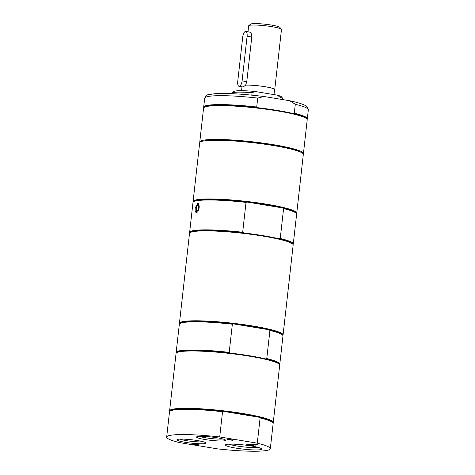 <?xml version="1.0" encoding="UTF-8"?>
<svg xmlns="http://www.w3.org/2000/svg" width="475" height="475" viewBox="0 0 475 475"><rect width="100%" height="100%" fill="white"/><g stroke="black" fill="none" stroke-linecap="round" stroke-linejoin="round"><path stroke-width="0.71" d="M283.189 99.661L283.243 99.198A26.03 3.016 -173.6 0 0 283.106 98.83A26.03 3.016 -173.6 0 0 280.137 97.375L279.941 99.127M283.106 98.83L281.58 96.948A24.29 2.814 -173.6 0 0 277.519 95.196L280.137 97.375M251.792 95.131L252.065 92.744L255.069 91.491A24.29 2.814 -173.6 0 0 233.623 91.568L231.717 93.064A26.03 3.016 -173.6 0 0 231.503 93.397L231.473 93.67M252.065 92.744A26.03 3.016 -173.6 0 0 231.717 93.064M255.069 91.491L277.519 95.196M242.096 80.875A5.213 2.12 99.4 0 1 239.067 86.331A5.213 2.12 99.4 0 1 237.732 81.492L242.737 36.884A5.213 2.12 99.4 0 1 245.765 31.427A5.213 2.12 99.4 0 1 247.101 36.26L242.096 80.875L246.774 81.647L251.78 37.032C251.744 33.885 250.954 32.229 249.411 32.068M239.067 86.331L243.152 87.002L245.652 85.126L246.774 81.647M274.004 94.614L274.574 89.538A16.34 1.894 -173.6 0 0 263.809 86.533A16.34 1.894 -173.6 0 0 245.652 85.126M274.544 89.817A16.512 1.912 -173.6 0 0 274.746 89.561A16.512 1.912 -173.6 0 0 263.845 86.515A16.512 1.912 -173.6 0 0 245.492 85.102M281.396 29.272L279.87 27.384A14.772 1.71 -173.6 0 0 267.68 24.516A14.772 1.71 -173.6 0 0 251.94 23.75A14.772 1.71 -173.6 0 0 250.699 24.112L248.793 25.614A16.512 1.912 6.4 0 1 250.183 25.205A16.512 1.912 6.4 0 1 267.769 26.066A16.512 1.912 6.4 0 1 281.396 29.272A16.512 1.912 6.4 0 1 281.479 29.503L274.746 89.561M247.992 31.795L248.657 25.822A16.512 1.912 6.4 0 1 248.793 25.614M203.294 441.768A12.991 1.502 6.4 0 1 186.182 440.604A12.991 1.502 6.4 0 1 179.805 439.137M222.929 438.983A12.991 1.502 6.4 0 1 205.817 437.813A12.991 1.502 6.4 0 1 199.447 436.347M303.24 154.001A52.149 6.038 -173.6 0 0 303.424 153.585A52.149 6.038 -173.6 0 0 263.097 143.123A52.149 6.038 -173.6 0 0 204.588 140.012A52.149 6.038 -173.6 0 0 199.773 141.96A52.149 6.038 -173.6 0 0 199.856 142.405M303.424 153.585L307.212 119.783A52.149 6.038 -173.6 0 0 306.939 119.047A52.149 6.038 -173.6 0 0 263.922 108.923A52.149 6.038 -173.6 0 0 208.377 106.21A52.149 6.038 -173.6 0 0 203.995 107.498A52.149 6.038 -173.6 0 0 203.567 108.157L199.773 141.96M306.939 119.047L306.482 118.477A51.627 5.979 -173.6 0 0 293.027 113.519A51.627 5.979 -173.6 0 0 257.872 107.718A51.627 5.979 -173.6 0 0 204.571 107.047L203.995 107.498M257.872 107.718L256.72 107L257.717 98.082L264.064 96.52L288.521 100.54L289.821 100.789L295.296 104.28L294.292 113.204L293.027 113.519M307.082 119.249A52.149 6.038 -173.6 0 0 307.331 118.756A52.149 6.038 -173.6 0 0 294.292 113.204M256.72 107A52.149 6.038 -173.6 0 0 203.68 107.13A52.149 6.038 -173.6 0 0 203.817 107.665M298.989 151.454A49.542 5.736 -173.6 0 0 255.532 142.452A49.542 5.736 -173.6 0 0 206.94 140.404A49.542 5.736 -173.6 0 0 204.571 140.861M230.369 439.761L228.006 439.464L230.072 439.803L230.559 439.506M169.747 411.368A52.149 6.038 6.4 0 1 169.617 410.833A52.149 6.038 6.4 0 1 222.11 410.643A52.149 6.038 6.4 0 1 273.262 422.459A52.149 6.038 6.4 0 1 273.012 422.952M219.711 436.958L222.537 411.736A52.149 6.038 -173.6 0 0 169.931 411.202L170.501 410.75A51.627 5.979 6.4 0 1 223.802 411.421A51.627 5.979 6.4 0 1 258.964 417.222A51.627 5.979 6.4 0 1 272.413 422.18L272.87 422.75A52.149 6.038 -173.6 0 0 260.116 417.935L257.284 443.157L219.711 436.958A52.149 6.038 -173.6 0 0 166.672 437.083A52.149 6.038 -173.6 0 0 179.704 442.635L217.283 448.833A52.149 6.038 -173.6 0 0 270.317 448.709A52.149 6.038 -173.6 0 0 257.284 443.157M222.537 411.736L223.802 411.421L258.964 417.222L260.116 417.935M270.317 448.709L273.149 423.486A52.149 6.038 -173.6 0 0 272.87 422.75M169.931 411.202A52.149 6.038 -173.6 0 0 169.498 411.861L166.672 437.083M253.822 444.523L253.395 444.452M254.772 444.285L253.81 444.594L256.162 445.081L250.675 444.178L254.345 444.214M254.339 444.321L258.008 444.82L253.81 444.594M198.069 444.962L192.589 444.054L197.992 444.772M198.995 444.659L198.093 444.79M251.922 444.659L251.572 444.63M252.694 444.879L252.356 444.778M251.566 444.713L250.402 444.214L255.888 445.122L252.694 444.903L253.882 445.407L248.425 444.499L251.584 444.564M247.665 444.802L253.757 445.425L252.166 445.651L246.679 444.742L248.372 444.535M249.826 445.087L249.399 445.016M247.671 444.737L247.249 444.665M253.205 445.33L252.183 445.479M249.814 445.158L250.438 444.903M234.056 440.093L230.678 439.903L232.524 440.313L227.038 439.411L234.062 439.998M231.153 439.684L230.678 439.903M230.684 439.838L230.304 439.773M228.018 439.393L227.608 439.327M217.2 437.79A14.63 1.692 -173.6 0 0 196.662 436.84A14.63 1.692 -173.6 0 0 210.888 440.343A14.63 1.692 -173.6 0 0 225.536 440.082A14.63 1.692 -173.6 0 0 217.2 437.79M197.558 440.574A14.63 1.692 -173.6 0 0 177.021 439.63A14.63 1.692 -173.6 0 0 191.247 443.128A14.63 1.692 -173.6 0 0 205.901 442.866A14.63 1.692 -173.6 0 0 197.558 440.574M258.37 447.45A16.192 1.876 6.4 0 1 243.58 446.904A16.192 1.876 6.4 0 1 229.033 444.161M251.186 445.954A18.21 2.108 -173.6 0 0 225.619 444.772A18.21 2.108 -173.6 0 0 243.331 449.13A18.21 2.108 -173.6 0 0 261.571 448.804A18.21 2.108 -173.6 0 0 251.186 445.954M179.562 323.861A52.149 6.038 6.4 0 1 179.431 323.321A52.149 6.038 6.4 0 1 253.074 326.04A52.149 6.038 6.4 0 1 283.076 334.952A52.149 6.038 6.4 0 1 282.827 335.445M273.262 422.459L279.692 365.15A52.149 6.038 -173.6 0 0 279.419 364.408A52.149 6.038 -173.6 0 0 249.69 356.238A52.149 6.038 -173.6 0 0 176.474 352.86A52.149 6.038 -173.6 0 0 176.041 353.525L169.617 410.833M279.419 364.408L278.956 363.844A51.627 5.979 -173.6 0 0 265.507 358.886A51.627 5.979 -173.6 0 0 249.529 355.757A51.627 5.979 -173.6 0 0 230.351 353.079A51.627 5.979 -173.6 0 0 177.044 352.414L176.474 352.86M282.69 335.237A52.149 6.038 -173.6 0 0 269.931 330.428L266.772 358.566A52.149 6.038 6.4 0 1 279.805 364.117L282.963 335.979A52.149 6.038 -173.6 0 0 282.69 335.237L282.227 334.673A51.627 5.979 -173.6 0 0 268.779 329.715A51.627 5.979 -173.6 0 0 252.801 326.586A51.627 5.979 -173.6 0 0 233.623 323.914A51.627 5.979 -173.6 0 0 180.322 323.243L179.746 323.695A52.149 6.038 -173.6 0 0 179.318 324.354L176.16 352.492A52.149 6.038 6.4 0 1 229.199 352.367L232.352 324.229A52.149 6.038 -173.6 0 0 179.746 323.695M266.772 358.566L265.507 358.886M279.805 364.117A52.149 6.038 6.4 0 1 279.555 364.61M230.351 353.079L229.199 352.367M176.29 353.026A52.149 6.038 6.4 0 1 176.16 352.492M232.352 324.229L233.623 323.914L268.779 329.715L269.931 330.428M283.076 334.952L293.164 245.041A52.149 6.038 -173.6 0 0 292.891 244.298A52.149 6.038 -173.6 0 0 263.162 236.128A52.149 6.038 -173.6 0 0 189.947 232.756A52.149 6.038 -173.6 0 0 189.513 233.415L179.431 323.321M296.744 213.127L303.323 154.446A52.149 6.038 -173.6 0 0 273.321 145.534A52.149 6.038 -173.6 0 0 199.678 142.821L193.093 201.501A52.149 6.038 6.4 0 1 266.742 204.214A52.149 6.038 6.4 0 1 296.744 213.127A52.149 6.038 6.4 0 1 296.495 213.619M193.23 202.035A52.149 6.038 6.4 0 1 193.093 201.501M242.672 232.257L246.02 202.403A52.149 6.038 -173.6 0 0 193.414 201.869A52.149 6.038 -173.6 0 0 192.981 202.528L189.632 232.382A52.149 6.038 6.4 0 1 242.672 232.257L243.823 232.97A51.627 5.979 6.4 0 1 278.979 238.777A51.627 5.979 6.4 0 1 292.428 243.734L292.891 244.298M189.763 232.922A52.149 6.038 6.4 0 1 189.632 232.382M196.454 212.509C195.338 212.408 194.916 210.942 195.183 208.103L197.766 203.074L199.144 207.836L196.211 212.503M189.947 232.756L190.517 232.305A51.627 5.979 6.4 0 1 243.823 232.97M193.414 201.869L193.984 201.418A51.627 5.979 6.4 0 1 247.285 202.089A51.627 5.979 6.4 0 1 282.441 207.89A51.627 5.979 6.4 0 1 295.895 212.848L296.353 213.417A52.149 6.038 -173.6 0 0 283.593 208.602L280.244 238.462L278.979 238.777M280.244 238.462A52.149 6.038 6.4 0 1 293.277 244.007A52.149 6.038 6.4 0 1 293.027 244.506M293.277 244.007L296.626 214.154A52.149 6.038 -173.6 0 0 296.353 213.417M246.02 202.403L247.285 202.089L282.441 207.89L283.593 208.602M197.404 211.179A3.301 1.342 99.4 0 1 196.389 208.115A3.301 1.342 99.4 0 1 198.134 204.66A3.301 1.342 99.4 0 1 199.15 207.723A3.301 1.342 99.4 0 1 197.404 211.179M198.698 206.72A1.348 0.546 99.4 0 1 198.77 206.72A1.348 0.546 99.4 0 1 199.102 208.05A1.348 0.546 99.4 0 1 198.402 209.38A1.348 0.546 99.4 0 1 198.33 209.374A1.348 0.546 99.4 0 1 197.998 208.044A1.348 0.546 99.4 0 1 198.698 206.72M251.78 37.032L247.101 36.26M289.821 100.789C297.338 102.386 302.581 104.001 305.55 105.634L307.598 107.314L308.328 109.832A52.149 6.038 -173.6 0 0 295.296 104.28M257.717 98.082A52.149 6.038 -173.6 0 0 204.683 98.206C207.575 93.664 205.883 95.332 214.391 93.753C226.468 93.011 243.028 93.931 264.064 96.526M197.707 204.048A4.346 1.763 99.4 0 1 198.408 203.656A4.346 1.763 99.4 0 1 198.55 203.65M197.101 212.206A4.346 1.763 99.4 0 1 196.466 211.565M197.297 212.04A4.174 1.698 99.4 0 1 196.021 208.169A4.174 1.698 99.4 0 1 198.698 203.894M249.696 32.074L245.765 31.427M241.995 86.812L241.555 90.689M308.328 109.832L307.331 118.756M204.683 98.206L203.68 107.13M199.031 206.981A1.389 1.389 0 0 0 198.663 209.208M197.22 212.23C196.816 211.244 196.223 213.904 196.009 208.175C196.537 205.17 197.416 203.668 198.633 203.656"/></g></svg>
